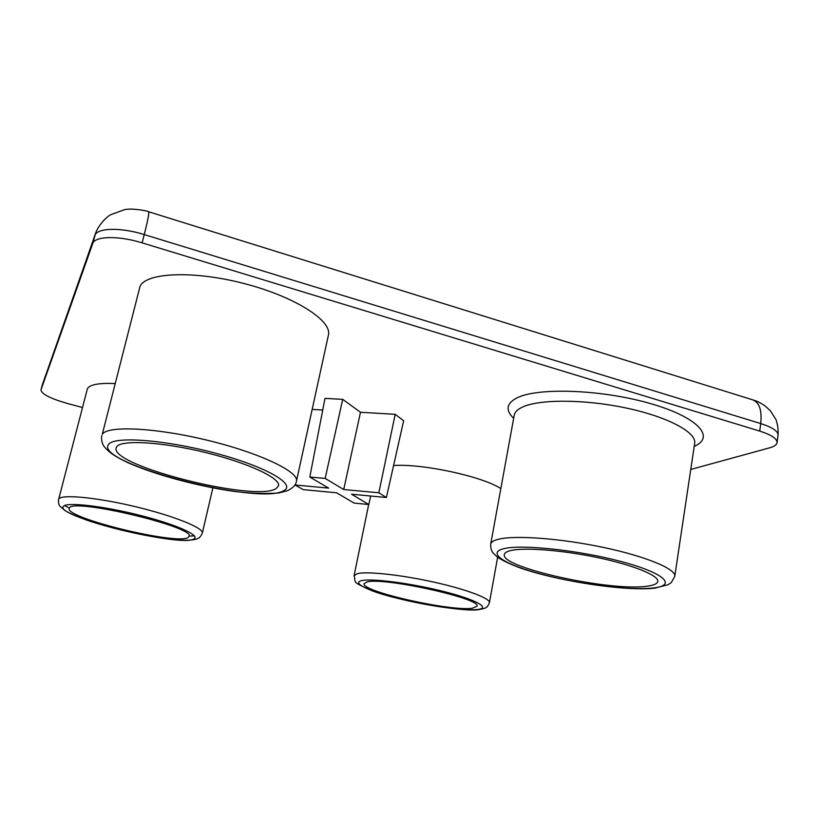 <?xml version="1.0" encoding="UTF-8"?>
<svg xmlns="http://www.w3.org/2000/svg" width="819" height="819" viewBox="0 0 819 819"><rect width="100%" height="100%" fill="white"/><g stroke="black" fill="none" stroke-linecap="round" stroke-linejoin="round"><path stroke-width="1.23" d="M368.785 504.524L351.556 494.215L386.394 497.512L378.828 492.792L343.724 489.516L325.163 478.409L309.817 477.047L328.644 488.114L295.014 484.991L303.225 489.629L336.609 492.792L354.095 503.081L368.785 504.524L370.731 496.027M322.737 410.032L312.152 409.408M309.817 477.047L324.979 398.392L342.711 399.355L325.163 478.409M343.724 489.516L360.483 412.264L342.711 399.355M360.483 412.264L395.198 414.322L378.828 492.792M386.394 497.512L403.644 420.761L395.198 414.322M188.083 537.489C177.631 545.331 65.141 518.13 69.144 508.425L69.38 507.964C72.901 497.819 196.099 527.323 189.066 536.394L188.083 537.489M58.518 499.498C58.354 503.071 58.937 505.405 60.258 506.511L65.336 510.79C69.513 513.288 76.781 516.441 87.131 520.27C111.579 528.521 145.383 536.271 169.942 539.281C185.862 540.878 192.997 540.284 196.703 538.933C198.997 538.452 200.86 536.517 202.313 533.138C204.044 528.122 174.099 515.919 135.432 506.685C96.796 497.399 61.415 494.072 58.743 499.006L87.408 388.697C89.793 384.572 98.986 382.862 114.977 383.579M366.984 581.981L364.138 583.66C360.636 591.328 450.962 611.701 472.44 608.21L476.965 606.234C482.391 598.791 383.138 576.842 366.984 581.981M500.839 488.574C482.156 476.33 422.276 463.452 393.581 465.53M647.01 586.209C610.022 591.738 499.744 567.332 504.34 554.483C504.658 552.753 506.93 551.412 511.158 550.46C525.122 547.266 562.929 550.225 598.279 557.729C633.691 565.192 659.019 575.583 657.79 581.459C657.319 583.773 653.726 585.35 647.01 586.209M116.738 446.683L116.134 447.901C110.217 465.919 255.907 502.354 276.054 488.605L278.542 485.8C280.845 478.296 248.29 462.919 205.108 452.426C161.957 441.861 121.468 439.588 116.738 446.683M328.409 335.135C332.33 320.935 295.649 297.01 245.024 283.783C194.441 270.393 146.304 272.358 140.039 286.333L102.283 434.326C107.32 425.358 155.774 427.6 208.036 440.417C260.34 453.122 299.324 471.979 296.447 481.214L328.409 335.135M690.755 469.461L769.625 447.839C774.201 446.56 776.668 444.83 777.047 442.639C777.18 438.677 771.396 434.828 759.704 431.091L142.117 242.854C118.55 235.473 94.676 236.026 92.711 243.612L40.95 389.977C41.718 394.082 50.43 398.556 67.107 403.378L82.422 407.504M283.763 490.632C296.56 484.5 266.554 466.81 215.888 453.306C165.305 439.701 113.554 435.933 108.497 444.512C94.083 463.329 260.207 506.06 283.763 490.632M193.878 538.922C200.942 535.585 176.095 524.365 139.097 515.12C102.15 505.804 65.93 501.842 63.298 506.449C54.668 516.451 181.685 547.655 193.878 538.922M368.683 504.524L354.074 575.696L357.34 573.638C366.83 571.171 400.45 574.733 433.312 582.002C466.216 589.24 490.53 598.443 489.414 602.723L497.635 557.268M477.6 609.49C491.052 608.026 476.034 599.58 443.335 591.4C410.8 583.189 371.529 578.153 361.588 580.64C351.146 582.995 369.625 591.461 399.283 598.74C428.798 606.06 464.608 611.076 477.6 609.49M514.219 415.253L490.694 544.164C491.072 542.086 493.673 540.448 498.495 539.24C514.772 535.083 560.104 538.288 602.917 547.327C645.802 556.316 676.31 569.051 674.774 576.32L694.676 443.284C696.744 432.289 667.454 416.646 625.624 407.903C583.865 399.088 539.066 399.17 522.45 407.104C517.536 409.398 514.793 412.121 514.219 415.253L514.137 415.694M653.603 587.94C677.149 585.35 664.414 573.044 621.662 561.66C579.187 550.225 522.082 544.195 504.156 548.617C485.544 552.866 505.569 565.008 543.294 574.733C580.804 584.51 630.64 590.704 653.603 587.94M513.667 418.284C505.282 410.227 506.367 403.439 516.922 397.911C537.213 387.489 599.569 389.26 648.392 402.989C697.45 416.605 716.144 436.957 694.205 446.396M92.711 243.612L95.833 232.504C99.099 224.232 107.054 216.533 110.688 214.711L124.498 209.695C131.214 207.842 147.615 210.841 148.464 211.691C149.519 211.599 148.116 219.226 144.246 234.572L142.117 242.854M42.404 384.582L94.861 235.534C96.867 227.815 120.721 227.16 144.246 234.572L760.738 423.577C762.131 409.48 759.049 401.443 751.484 399.457L148.782 211.793M759.704 431.091L760.738 423.577C772.419 427.334 778.193 431.224 778.04 435.247C778.439 429.862 777.743 424.611 775.931 419.502L770.29 410.636L764.895 405.794C760.431 402.846 756.787 400.982 753.971 400.225M95.321 233.947L40.991 389.875M194.41 535.913L189.158 536.025M69.246 508.046L64.466 505.589M101.699 435.616C101.198 440.857 102.375 444.922 105.221 447.819C110.145 452.887 113.288 455.559 127.631 462.561C154.463 474.539 196.417 485.872 232.576 491.185C249.59 493.386 265.018 493.98 278.869 492.966L287.51 490.683C293.069 487.94 296.048 484.776 296.447 481.214M354.074 575.696C356.531 583.548 350.389 580.814 371.601 590.622C399.467 601.341 465.059 612.315 478.654 609.633C487.459 608.107 487.203 607.319 489.414 602.723M490.694 544.164C490.601 548.31 491.461 551.289 493.253 553.122L497.379 557.074C502.712 560.657 510.411 564.311 520.474 568.028C557.79 581.111 625.419 591.543 654.954 588.134L668.171 584.674L671.345 582.493L674.774 576.32M202.313 533.138L212.858 487.919M777.047 442.639L778.04 435.247M40.95 389.977L42.834 383.118"/></g></svg>

